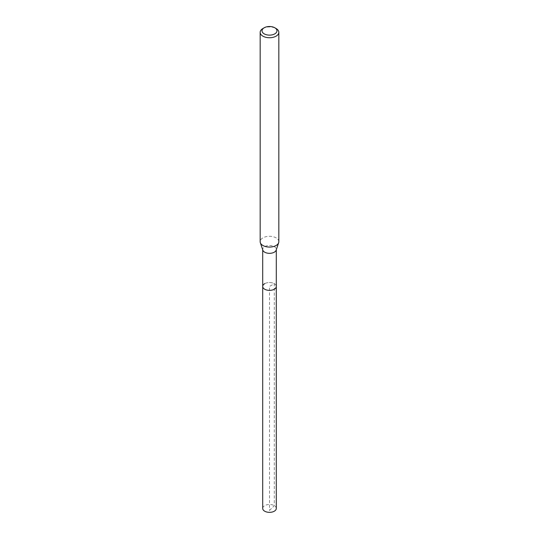 <?xml version="1.0" encoding="UTF-8"?>
<svg xmlns="http://www.w3.org/2000/svg" width="539" height="539" viewBox="0 0 539 539"><rect width="100%" height="100%" fill="white"/><g stroke="black" fill="none" stroke-linecap="round" stroke-linejoin="round"><path stroke-width="0.4" stroke-dasharray="2.69 2.02" d="M276.298 508.425A6.798 3.921 0 0 0 272.101 504.8A6.798 3.921 0 0 0 264.696 505.649A6.798 3.921 0 0 0 262.702 508.425M264.696 283.676A6.798 3.921 180 0 1 272.101 282.827A6.798 3.921 180 0 1 276.298 286.452A6.798 3.921 0 0 0 272.101 282.827A6.798 3.921 0 0 0 264.696 283.676A6.798 3.921 0 0 0 262.702 286.452M262.83 250.157A6.798 3.921 180 0 1 262.702 249.409A6.798 3.921 180 0 1 264.696 246.64A6.798 3.921 180 0 1 272.101 245.784A6.798 3.921 180 0 1 276.298 249.409A6.798 3.921 180 0 1 276.17 250.157M278.831 241.674A9.331 5.39 0 0 0 273.071 236.695A9.331 5.39 0 0 0 262.897 237.867A9.331 5.39 0 0 0 260.169 241.674M262.897 28.527A9.331 5.39 180 0 1 276.103 28.527M269.5 510.446L274.304 505.649L274.304 283.676L269.5 286.452L269.5 510.446M262.702 249.409L262.702 249.786M276.298 249.409L276.298 249.786"/><path stroke-width="0.81" d="M262.702 249.786L262.702 508.425A6.798 3.921 0 0 0 266.899 512.05A6.798 3.921 0 0 0 274.304 511.201A6.798 3.921 0 0 0 276.298 508.425L276.298 286.452A6.798 3.921 180 0 1 274.304 289.221A6.798 3.921 180 0 1 266.899 290.07A6.798 3.921 180 0 1 262.702 286.452A6.798 3.921 180 0 1 264.696 283.676M278.663 242.698L276.17 250.157A6.798 3.921 180 0 1 274.304 252.185A6.798 3.921 180 0 1 267.506 253.162A6.798 3.921 180 0 1 262.83 250.157L260.337 242.698A9.331 5.39 0 0 0 266.765 246.828A9.331 5.39 0 0 0 276.103 245.488A9.331 5.39 0 0 0 278.663 242.698A9.331 5.39 0 0 0 278.831 241.674L278.831 32.34A9.331 5.39 180 0 1 276.103 36.147A9.331 5.39 180 0 1 265.929 37.319A9.331 5.39 180 0 1 260.169 32.34A9.331 5.39 180 0 1 262.897 28.527L264.218 27.765A7.465 4.312 180 0 1 274.782 27.765A7.465 4.312 180 0 1 274.782 33.863A7.465 4.312 180 0 1 264.218 33.863A7.465 4.312 180 0 1 264.218 27.765L262.897 28.527M262.702 286.452A6.798 3.921 0 0 0 266.899 290.07A6.798 3.921 0 0 0 274.304 289.221A6.798 3.921 0 0 0 276.298 286.452L276.298 249.786M260.169 32.34L260.169 241.674A9.331 5.39 0 0 0 260.337 242.698M274.782 27.765L276.103 28.527A9.331 5.39 180 0 1 278.831 32.34"/></g></svg>
